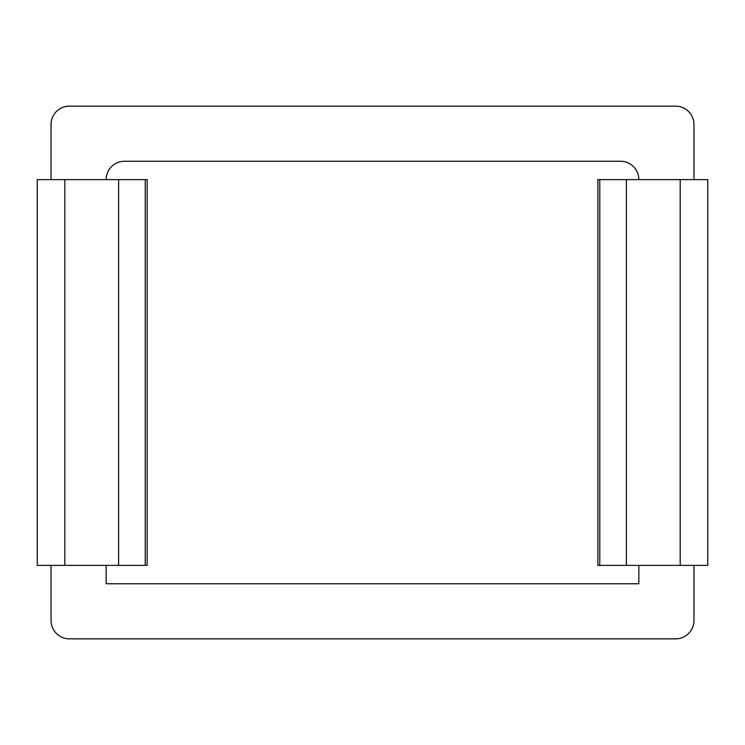 <?xml version="1.0" encoding="UTF-8"?>
<svg xmlns="http://www.w3.org/2000/svg" width="745" height="745" viewBox="0 0 745 745"><rect width="100%" height="100%" fill="white"/><g stroke="black" fill="none" stroke-linecap="round" stroke-linejoin="round"><path stroke-width="1.12" d="M597.863 179.619L597.863 565.38L707.75 565.38L707.75 179.619L597.863 179.619M145.228 565.38L147.138 565.38L147.138 179.619L145.228 179.619L145.228 565.38L37.25 565.38L37.25 179.619L145.228 179.619M638.856 565.38L638.856 583.754L106.144 583.754L106.144 565.38M638.856 179.619A18.374 18.374 0 0 0 620.492 161.246L124.508 161.246A18.374 18.374 0 0 0 106.144 179.619M693.968 179.619L693.968 124.508A18.374 18.374 0 0 0 675.603 106.144L69.397 106.144A18.374 18.374 0 0 0 51.032 124.508L51.032 179.619M51.032 565.38L51.032 620.492A18.374 18.374 0 0 0 69.397 638.856L675.603 638.856A18.374 18.374 0 0 0 693.968 620.492L693.968 565.38M599.772 565.38L599.772 179.619M680.194 565.38L680.194 179.619M626.387 565.38L626.387 179.619M64.806 179.619L64.806 565.38M118.613 565.38L118.613 179.619"/></g></svg>
